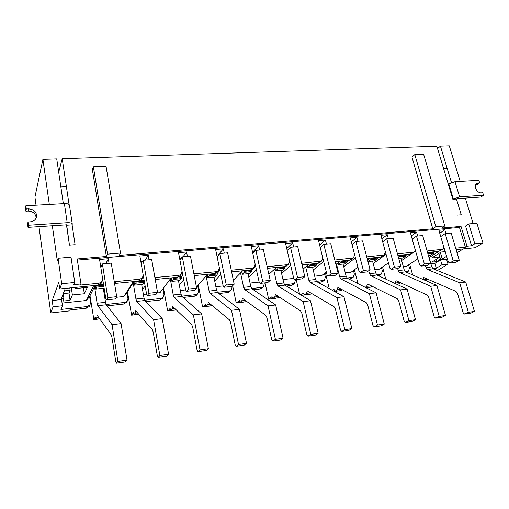 <?xml version="1.0" encoding="UTF-8"?>
<svg xmlns="http://www.w3.org/2000/svg" width="509" height="509" viewBox="0 0 509 509"><rect width="100%" height="100%" fill="white"/><g stroke="black" fill="none" stroke-linecap="round" stroke-linejoin="round"><path stroke-width="0.76" d="M483.55 195.259L480.986 197.04L457.107 198.644L456.465 199.051L461.237 214.804L457.616 215.084L461.237 214.804L456.465 199.051L452.851 199.293L459.595 196.837L483.55 195.259L482.767 192.765L481.45 192.847C476.901 193.401 472.956 185.41 476.761 183.386L479.643 182.833L478.867 180.358L454.989 181.7L448.302 184.194L443.651 168.784L447.239 168.613L451.445 182.477L440.431 146.14L449.288 145.841L460.193 181.408M465.309 198.09L473.115 223.559M452.851 199.293L436.862 146.255L62.206 158.7L69.065 204.503L66.399 186.72L60.876 186.981L63.332 203.664L56.728 158.878L42.909 159.336L49.309 204.453M28.453 225.245L67.201 222.694C70.217 222.579 71.915 223.037 72.284 224.081L69.453 205.14C69.065 204.039 67.379 203.524 64.382 203.606L25.876 205.763L25.45 207.984L25.876 211.197L26.303 208.989L28.491 208.868C34.268 209.371 36.928 212.158 36.47 217.228C35.528 219.945 33.448 221.479 30.222 221.835L28.02 221.975L28.453 225.245L28.014 227.358L66.654 224.813L69.447 245.128L75.078 244.695L72.106 224.863L75.078 244.695L69.447 245.128L66.45 224.787M52.332 225.729L57.282 260.646L58.071 258.26L71.025 257.179L74.753 282.463L73.83 284.658L80.956 283.965L77.209 258.954L106.362 256.485L92.383 169.688L93.382 166.761L107.507 254.131L106.362 256.485M414.803 154.577L435.831 226.677L444.777 225.926L423.615 154.246L414.803 154.577L411.972 157.096L432.784 228.808L119.265 255.391L120.506 253.043L106.037 166.284L93.382 166.761M455.65 248.163L465.398 247.209L467.001 246.216L461.027 226.41L441.691 228.051L444.777 225.926M467.001 246.216L471.557 245.771L465.563 226.028L468.757 223.922L476.888 223.241L482.971 242.984L475.145 247.718L456.083 249.614M445.267 251.618L441.061 252.038L431.766 257.974L439.725 257.153L431.785 262.154L436.557 261.651L440.52 259.176L442.257 258.992L446.628 256.275M456.28 250.269L457.566 249.467M436.467 270.164L438.383 269.955L447.996 264.139L441.946 264.795L436.289 268.249L434.89 263.363L430.888 263.789M434.89 263.363L440.514 259.857L446.558 259.221L447.347 258.737M463.305 248.895L457.018 252.769M444.185 247.915L443.294 248.494M438.898 251.319L429.125 257.605M438.86 253.444L440.52 259.176M440.368 252.483L442.257 258.992M437.568 148.596L440.431 146.14M36.037 205.197L34.936 197.104L42.909 159.336M58.7 172.239L62.206 158.7M80.956 283.965L80.473 285.046L99.109 283.214L102.099 281.458L102.646 278.887L99.573 259.482L108.315 258.725L109.06 263.325M95.113 285.441L89.616 296.493L90.526 302.499L90.017 304.885L87.249 306.545L60.94 309.427L62.442 305.756L61.564 299.54L52.217 300.52L58.802 282.317L59.738 288.953L98.129 285.142L101.1 283.392L102.099 281.458M105.885 263.611L108.315 258.725M114.201 281.28L116.167 281.541L139.867 279.212L142.444 277.863L143.182 274.987L139.88 256.014L148.259 255.289L149.054 259.787M133.905 281.592L126.983 292.58L127.963 298.465L127.263 301.137L124.87 302.416L106.171 304.465M145.25 260.124L148.259 255.289M154.889 277.52L178.939 275.369L181.159 274.319L182.044 271.246L178.532 252.687L186.58 251.993L187.427 256.396M171.177 277.889L162.937 288.813L163.981 294.584L163.134 297.447L161.067 298.446L144.753 300.234M183.03 256.784L186.58 251.993M193.884 273.829L216.427 271.685L218.355 270.852L219.347 267.658L215.644 249.493L223.368 248.831L224.259 253.138M197.657 285.676L198.663 290.843L197.708 293.827L195.908 294.622L181.821 296.168M216.751 254.945L218.278 254.812L223.368 248.831M231.277 270.215L252.426 268.141L254.112 267.467L255.168 264.209L251.293 246.426L258.718 245.783L259.647 250.008M231.907 286.421L232.072 287.241L231.054 290.289L229.476 290.938L217.458 292.255M252.458 251.764L253.062 251.707L258.718 245.783M267.168 266.697L287.025 264.744L288.501 264.19L289.602 260.894L285.568 243.474L292.713 242.863L293.68 246.992M264.114 282.966L264.292 283.767L263.223 286.853L261.836 287.388L251.745 288.495M286.739 248.532L292.713 242.863M301.652 263.306L321.612 261.009L322.725 257.707L318.551 240.636L325.423 240.044L326.428 244.097M295.195 279.632L295.373 280.414L294.285 283.519L284.76 284.875M319.639 245.096L325.423 240.044M334.814 260.042L353.494 257.929L354.608 254.64L350.307 237.907L356.93 237.334L357.961 241.304M324.462 273.403L325.385 277.182L324.29 280.281L316.579 281.382M351.331 241.877L356.93 237.334M366.734 256.905L384.231 254.958L385.326 251.681L380.91 235.273L387.292 234.725L388.354 238.619M353.462 270.489L354.372 274.052L353.284 277.138L347.253 278.016M381.871 238.842L387.292 234.725M397.465 253.883L413.862 252.076C414.924 251.389 415.28 250.307 414.937 248.831L410.413 232.734L416.572 232.206L417.654 236.023M381.489 267.651L382.386 271.036L381.317 274.096L376.845 274.771M411.323 235.966L416.572 232.206M427.089 250.969L442.461 249.295C443.511 248.634 443.861 247.565 443.504 246.082L438.885 230.284L444.828 229.775L445.935 233.523M408.593 264.884L409.484 268.109L408.441 271.144L405.418 271.634M439.744 233.23L444.828 229.775M351.433 278.468L349.117 279.129M322.585 281.579L318.341 282.533M292.745 284.786L291.148 285.536L286.421 286.058M261.849 288.088L260.08 288.972L253.291 289.723M229.852 291.479L227.873 292.529L218.876 293.521M196.69 294.959L194.476 296.219L183.1 297.479M162.295 298.529L159.82 300.049L145.879 301.589M126.588 302.174L123.833 304.026L107.132 305.871M89.654 305.349L89.177 306.507L86.428 308.161L69.377 310.045L68.976 310.935L50.76 312.952L38.964 226.626M379.332 275.439L378.69 275.802M427.509 252.451L438.853 251.325L442.461 249.295M397.879 255.391L410.286 254.156L413.862 252.076M367.135 258.438L380.675 257.096L384.231 254.958M335.208 261.607L349.957 260.144L353.494 257.929M302.028 264.903L318.074 263.312L319.372 262.848L321.612 261.009M267.53 268.326L284.964 266.595L286.433 266.048L288.501 264.19M231.627 271.889L250.543 270.012L252.216 269.344L254.112 267.467M194.228 275.604L214.741 273.568L216.656 272.735L218.355 270.852M155.239 279.473L177.463 277.265L179.677 276.222L181.159 274.319M114.557 283.481L138.626 281.121L141.19 279.778L142.444 277.863M101.775 265.189L100.496 265.304M101.635 282.037L101.1 283.392M142.425 261.569L140.866 261.709M141.597 279.161L141.19 279.778M181.395 258.095L179.588 258.254M180.116 275.655L179.677 276.222M217.101 272.239L216.656 272.735M252.649 268.911L252.216 269.344M286.847 265.673L286.433 266.048M319.767 262.529L319.372 262.848M351.477 259.482L351.108 259.755M382.043 256.523L381.705 256.765M411.526 253.66L411.208 253.87M93.694 285.581L86.339 300.501L62.066 303.084M69.79 287.954L70.134 290.295L69.001 293.019L70.064 300.348L72.373 294.985L84.303 293.757L87.332 287.356L75.128 288.571L75.644 287.375M70.064 300.348L62.842 301.112L63.911 298.459L63.231 293.687M65.317 288.399L61.245 298.732L63.911 298.459M70.134 290.295L64.338 290.874M417.883 258.795L406.271 266.411L403.344 266.722M415.694 251.02L401.639 260.519M388.462 262.829L379.09 269.306L374.834 269.757M398.095 256.167L399.444 255.232M386.166 254.284L373.199 263.554M357.967 267.187L350.994 272.302L345.306 272.907M367.574 260.137L370.323 258.127M355.536 257.745L343.753 266.722M326.326 271.946L321.917 275.401L314.708 276.164M335.908 264.438L340.146 261.117M323.756 261.429L313.239 270.031M293.489 277.201L291.822 278.608L282.979 279.549M303.027 269.14L308.848 264.228M290.754 265.386L281.604 273.498M259.164 282.088L250.053 283.055M268.873 274.357L276.374 267.448M256.46 269.675L248.786 277.151M223.158 285.924L215.861 286.701M233.364 280.249L242.647 270.794M220.811 274.389L214.722 281.025M185.664 289.92L180.332 290.486M196.449 287.07L207.596 274.275M183.73 279.695L179.333 285.161M171.151 277.895L160.023 292.65L157.065 292.961M146.573 294.081L143.379 294.425M145.141 285.861L142.558 289.659M160.023 292.65L162.937 288.813M133.212 281.662L123.897 296.499L116.319 297.307M105.796 298.427L104.924 298.522M105.007 293.438L104.32 294.686M123.897 296.499L126.983 292.58M50.76 312.952L53.076 306.768L62.442 305.756M74.753 282.463L61.697 283.723L59.738 288.953M436.289 268.249L433.019 268.606M482.971 242.984L474.808 243.773L471.557 245.771M53.076 306.768L52.217 300.52M61.697 283.723L58.071 258.26M447.996 264.139L446.558 259.221M86.339 300.501L89.616 296.493M71.324 287.801L72.373 294.985M74.963 287.439L75.128 288.571M69.001 293.019L63.269 293.604M83.4 287.75L84.303 293.757M465.398 247.209L459.455 227.453L77.381 260.074M459.455 227.453L461.027 226.41M435.831 226.677L432.784 228.808M107.507 254.131L120.506 253.043M441.946 264.795L440.514 259.857M438.682 253.558L439.725 257.153M435.946 259.533L436.557 261.651M474.808 243.773L468.757 223.922M475.571 184.761L477.111 184.665L479.643 182.833M25.876 205.763L26.303 208.989M72.284 224.081L72.106 224.863L66.514 225.239M25.876 211.197L28.052 211.07C32.996 211.318 35.713 213.621 36.19 217.992M28.02 221.975L27.581 224.113L28.014 227.358M100.795 267.212L102.398 263.916L111.248 263.134L116.701 296.677L115.339 298.936L106.47 299.89L105.808 298.509L102.5 277.978M102.398 263.916L107.755 297.625L116.701 296.677M107.755 297.625L106.47 299.89M96.92 285.263L96.748 287.095L95.737 289.093L104.18 288.209M95.737 289.093L95.17 285.434M112.063 324.685L121.078 323.597L106.26 304.757L97.817 305.686L112.063 324.685L117.903 361.403L116.497 363.159L115.785 361.543L111.974 337.473L111.172 334.763L97.13 315.236L96.723 317.648L95.819 319.232L95.285 317.062L93.86 319.55L99.739 318.863M93.86 319.55L89.985 295.742M94.534 286.605L97.111 303.243L105.528 302.327L103.314 288.323M121.078 323.597L127.015 360.124L125.532 361.88L116.497 363.159M117.903 361.403L127.015 360.124M96.723 317.648L98.695 317.419M95.819 319.232L99.681 318.78M97.111 303.243L97.817 305.686M106.26 304.757L105.528 302.327M141.19 263.567L143.201 260.309L151.688 259.558L157.535 292.338L155.862 294.584L147.362 295.5L146.592 294.164L143.023 274.096M143.201 260.309L148.972 293.248L157.535 292.338M148.972 293.248L147.362 295.5M136.1 281.375L135.858 283.176L134.586 285.161L142.673 284.34L143.996 282.361L144.238 280.65M134.586 285.161L133.975 281.585M153.597 319.671L162.225 318.634L144.855 300.514L136.749 301.404L153.597 319.671L159.871 355.517L158.127 357.286L157.306 355.727L153.215 332.224L152.299 329.584L135.706 310.808L135.159 313.188L134.026 314.772L133.422 312.653L131.646 315.135L138.792 314.301M131.646 315.135L127.454 291.835M133.18 282.743L135.941 299.025L144.022 298.147L141.655 284.448M162.225 318.634L168.587 354.296L166.78 356.065L158.127 357.286M159.871 355.517L168.587 354.296M135.159 313.188L137.557 312.908M134.026 314.772L138.722 314.225M135.941 299.025L136.749 301.404M144.855 300.514L144.022 298.147M179.931 260.08L182.317 256.848L190.455 256.129L196.659 288.177L194.699 290.416L186.548 291.294L185.677 289.996L181.878 270.374M182.317 256.848L188.451 289.055L196.659 288.177M188.451 289.055L186.548 291.294M182.852 275.07L181.7 276.533L181.229 278.633L179.677 280.599L171.902 281.388L171.253 277.882M173.722 277.64L173.41 279.416L171.902 281.388M193.369 314.88L201.634 313.881L181.929 296.442L174.142 297.301L193.369 314.88L200.031 349.887L197.988 351.668L197.066 350.16L192.72 327.198L191.702 324.634L172.767 306.558L172.099 308.906L170.757 310.484L170.089 308.409L167.976 310.891L175.63 309.917M167.976 310.891L167.48 310.064L163.497 288.075M170.311 279.04L173.245 294.972L181.013 294.132L178.5 280.72M201.634 313.881L208.378 348.722L206.272 350.497L197.988 351.668M200.031 349.887L208.378 348.722M172.099 308.906L174.886 308.581M170.757 310.484L176.216 309.847M173.245 294.972L174.142 297.301M181.929 296.442L181.013 294.132M218.278 254.812L218.367 255.257M217.12 256.727L219.85 253.527L227.657 252.833L234.185 284.194L231.964 286.414L224.138 287.254L223.177 286.001L219.169 266.805M219.85 253.527L226.308 285.027L234.185 284.194M226.308 285.027L224.138 287.254M219.983 270.317L217.585 272.977L217.025 275.045L215.256 276.998L207.78 277.755L207.182 274.752M209.886 274.052L209.504 275.802L207.78 277.755M231.487 310.28L239.421 309.326L217.578 292.529L210.09 293.349L231.487 310.28L238.511 344.498L236.189 346.285L235.171 344.822L230.596 322.375L229.489 319.881L208.41 302.467L207.621 304.783L206.088 306.361L205.369 304.331L202.951 306.806L210.332 305.864M202.951 306.806L202.397 305.998L198.3 284.945M206.113 275.98L209.104 291.084L216.579 290.27L213.939 277.131M239.421 309.326L246.509 343.378L244.135 345.166L236.189 346.285M238.511 344.498L246.509 343.378M207.621 304.783L210.777 304.414M206.088 306.361L212.253 305.635M209.104 291.084L210.09 293.349M217.578 292.529L216.579 290.27M253.062 251.707L253.336 252.986M252.839 253.507L255.881 250.339L263.382 249.677L270.209 280.364L267.747 282.578L260.233 283.379L259.183 282.164L254.984 263.376M255.881 250.339L262.644 281.172L270.209 280.364M262.644 281.172L260.233 283.379M255.664 266.022L252.095 269.554L251.465 271.596L249.493 273.537L242.297 274.262L241.756 271.704M244.664 270.597L244.225 272.321L242.297 274.262M268.058 305.871L275.674 304.955L251.872 288.756L244.67 289.551L268.058 305.871L275.401 339.325L272.83 341.119L271.723 339.7L266.939 317.756L265.749 315.319L242.717 298.529L242.386 298.446L241.82 300.819L240.102 302.384L239.332 300.405L236.634 302.874L243.76 301.958M236.634 302.874L236.03 302.085L232.638 285.746M240.56 272.919L243.607 287.337L250.803 286.554L248.042 273.683M275.674 304.955L283.074 338.25L280.453 340.044L272.83 341.119M275.401 339.325L283.074 338.25M241.82 300.819L245.3 300.412M240.102 302.384L246.916 301.589M243.607 287.337L244.67 289.551M251.872 288.756L250.803 286.554M287.178 250.415L290.512 247.272L297.72 246.636L304.808 276.686L302.13 278.887L294.908 279.657L293.782 278.474L289.411 260.08M290.512 247.272L297.542 277.462L304.808 276.686M297.542 277.462L294.908 279.657M289.984 262.071L289.634 262.389M278.137 267.276L277.647 268.975L275.534 270.903L282.463 270.203L284.614 268.275L285.116 266.576M275.534 270.903L275.032 268.682M303.173 301.633L310.484 300.755L284.9 285.129L277.959 285.893L303.173 301.633L310.802 334.362L308.002 336.156L306.819 334.788L301.843 313.309L300.577 310.935L275.751 294.736L275.388 294.66L274.752 296.995L272.869 298.56L272.048 296.626L269.096 299.082L275.98 298.198M269.096 299.082L268.447 298.319L265.043 282.864M273.721 269.891L276.832 283.729L283.755 282.979L280.892 270.362M310.484 300.755L318.17 333.331L315.326 335.126L308.002 336.156M310.802 334.362L318.17 333.331M274.752 296.995L278.538 296.556M280.007 297.517L272.869 298.56M276.832 283.729L277.959 285.893M284.9 285.129L283.755 282.979M320.212 247.438L323.813 244.326L330.755 243.716L338.078 273.155L335.196 275.337L328.248 276.082L327.058 274.93L322.528 256.905M323.813 244.326L331.092 273.899L338.078 273.155M331.092 273.899L328.248 276.082M310.375 264.076L309.841 265.749L307.551 267.664L314.231 266.983L316.553 265.074L317.107 263.407M307.551 267.664L307.092 265.711M336.92 297.568L343.944 296.722L316.719 281.636L310.032 282.368L336.92 297.568L344.803 329.597L341.793 331.397L340.54 330.061L335.399 309.039L334.063 306.723L307.582 291.084L307.201 291.008L306.494 293.311L304.465 294.87L303.599 292.98L300.997 294.959M307.061 294.571L306.692 294.692M299.578 294.094L296.193 279.524M305.674 266.907L308.836 280.255L315.516 279.53L312.551 267.155M343.944 296.722L351.884 328.604L348.83 330.405L341.793 331.397M344.803 329.597L351.884 328.604M306.494 293.311L310.56 292.84M311.775 293.559L311.056 294.1L304.465 294.87M308.836 280.255L310.032 282.368M316.719 281.636L315.516 279.53M352.024 244.574L355.861 241.495L362.548 240.903L370.094 269.751L367.027 271.921L360.334 272.633L359.08 271.513L354.41 253.851M355.861 241.495L363.362 270.47L370.094 269.751M363.362 270.47L360.334 272.633M341.456 260.99L340.871 262.638L338.428 264.54L344.873 263.885L347.348 261.989L347.94 260.347M338.428 264.54L337.995 262.803M369.369 293.655L376.132 292.84L347.399 278.264L340.947 278.97L369.369 293.655L377.487 325.016L374.287 326.816L372.963 325.518L367.67 304.936L366.27 302.67L338.288 287.56L337.874 287.49L337.111 289.761L334.941 291.313L334.031 289.456L332.625 290.448M337.053 291.065L336.665 291.186M329.259 288.578L325.378 272.69M336.481 263.993L339.7 276.902L346.139 276.202L343.085 264.069M376.132 292.84L384.295 324.061L381.056 325.862L374.287 326.816M377.487 325.016L384.295 324.061M337.111 289.761L341.437 289.258M342.411 289.786L341.304 290.569L334.941 291.313M339.7 276.902L340.947 278.97M347.399 278.264L346.139 276.202M382.666 241.813L386.732 238.759L393.171 238.193L400.914 266.481L397.675 268.625L398.216 270.553L404.216 269.897L401.003 258.203M386.732 238.759L394.437 267.168L400.914 266.481M394.437 267.168L391.236 269.318L397.675 268.625M391.236 269.318L389.919 268.224L385.122 250.912M371.43 258.012L370.8 259.635L368.217 261.524L374.433 260.894L377.048 259.011L377.691 257.395M368.217 261.524L367.81 259.972M364.05 286.713L363.121 286.236M357.967 283.628L354.429 269.776M368.707 270.731L369.47 273.67L375.687 272.996L372.55 261.085M369.47 273.67L370.775 275.693L377.004 275.013L407.111 289.106L415.484 319.69L412.074 321.491L405.552 322.407L404.171 321.147L398.738 300.978L397.281 298.77L367.912 284.162L367.479 284.098L366.658 286.338L371.22 285.803M370.775 275.693L400.596 289.888L407.111 289.106M400.596 289.888L408.931 320.613L415.484 319.69M408.931 320.613L405.552 322.407M371.977 286.185L370.501 287.159L365.984 287.687M366.658 286.338L365.22 287.299M377.004 275.013L375.687 272.996M412.22 239.147L416.483 236.131L422.693 235.578L430.614 263.325L427.223 265.456L421.013 266.124L419.639 265.055L414.727 248.074M416.483 236.131L424.372 263.986L430.614 263.325M424.372 263.986L421.013 266.124M400.36 255.143L399.692 256.746L398.477 257.579M406.398 254.545L405.724 256.142L402.975 258.006L398.712 258.438M385.752 279.104L382.507 266.945M398.216 270.553L399.571 272.531L405.584 271.87L436.945 285.504L445.509 315.485L441.939 317.279L435.659 318.163L434.228 316.942L428.667 297.173L427.159 295.016L396.517 280.879L396.066 280.815L395.194 283.023L399.972 282.47M399.571 272.531L430.671 286.262L436.945 285.504M430.671 286.262L439.197 316.369L445.509 315.485M439.197 316.369L435.659 318.163M400.526 282.724L398.706 283.869L396.479 284.13M395.194 283.023L394.742 283.309M405.584 271.87L404.216 269.897M440.724 236.583L445.178 233.593L451.171 233.058L459.252 260.277L455.72 262.396L449.727 263.038L448.308 262.001L443.288 245.344M445.178 233.593L453.226 260.92L459.252 260.277M453.226 260.92L449.727 263.038M428.298 252.369L427.859 253.667M434.132 251.79L433.42 253.361L430.557 255.219L428.362 255.435M412.646 274.943L409.662 264.184M425.441 265.647L425.982 267.537L431.778 266.907L428.502 255.423M425.982 267.537L427.382 269.477L433.191 268.835L465.71 282.037L474.439 311.432L470.723 313.22L464.672 314.072L463.19 312.882L457.521 293.502L455.962 291.39L424.156 277.704L423.685 277.647L422.75 279.333M427.382 269.477L459.659 282.762L465.71 282.037M459.659 282.762L468.356 312.284L474.439 311.432M468.356 312.284L464.672 314.072M423.653 279.727L427.745 279.25M428.114 279.409L425.887 280.694M433.191 268.835L431.778 266.907M407.639 271.392L406.367 272.213M380.439 274.376L378.48 275.7M352.304 277.462L350.135 279.021M323.196 280.656L321.154 282.221M293.057 283.965L291.148 285.536M261.836 287.388L260.08 288.972M229.476 290.938L227.873 292.529M195.908 294.622L194.476 296.219M161.067 298.446L159.82 300.049M124.87 302.416L123.833 304.026M87.249 306.545L86.428 308.161M441.621 249.544L438.853 251.325M412.933 252.362L410.286 254.156M383.194 255.289L380.675 257.096M352.343 258.317L349.957 260.144M320.307 261.467L318.074 263.312M287.025 264.744L284.964 266.595M252.426 268.141L250.543 270.012M216.427 271.685L214.741 273.568M194.024 274.548L194.616 273.829M178.939 275.369L177.463 277.265M155.169 279.091L156.212 277.602M139.867 279.212L138.626 281.121M115.079 283.462L116.167 281.541M99.109 283.214L98.129 285.142M453.347 198.936L448.785 183.825M454.989 181.7L459.595 196.837M478.333 182.909L475.8 184.742M67.201 222.694L64.382 203.606M28.491 208.868L28.052 211.07M99.726 284.652L103.556 284.276M96.875 286.013L103.721 285.333M96.748 287.095L103.887 286.382M140.153 280.65L144.168 280.249M136.037 282.113L144.187 281.299M135.858 283.176L143.996 282.361M178.926 276.807L181.7 276.533M173.639 278.366L181.465 277.583M173.41 279.416L181.229 278.633M216.134 273.117L217.585 272.977M209.778 274.765L217.305 274.014M209.504 275.802L217.025 275.045M244.536 271.297L251.777 270.578M244.225 272.321L251.465 271.596M277.99 267.963L284.97 267.27M277.647 268.975L284.614 268.275M310.216 264.756L316.942 264.082M309.841 265.749L316.553 265.074M301.538 295.29L306.94 294.66M341.278 261.658L347.762 261.015M340.871 262.638L347.348 261.989M334.438 291.447L336.926 291.161M371.239 258.674L377.493 258.05M370.8 259.635L377.048 259.011M400.157 255.792L406.195 255.194M399.692 256.746L405.724 256.142M428.082 253.011L433.916 252.426M427.929 253.915L433.42 253.361M89.177 306.507L90.017 304.885M126.213 302.753L127.263 301.137M161.881 299.05L163.134 297.447M196.27 295.424L197.708 293.827M229.444 291.886L231.054 290.289M261.461 288.438L263.223 286.853M292.376 285.091L294.285 283.519M322.242 281.846L324.29 280.281M351.108 278.697L353.284 277.138M379.033 275.643L381.317 274.096M406.615 272.321L408.441 271.144M476.761 183.386L476.405 183.647M93.821 319.595L99.764 318.901M131.589 315.179L138.817 314.339M167.913 310.935L175.484 310.051M202.875 306.851L210.166 306.004M236.551 302.919L243.576 302.098M269.007 299.127L275.776 298.338M301.589 295.322L306.844 294.705M334.489 291.479L336.824 291.205"/></g></svg>
